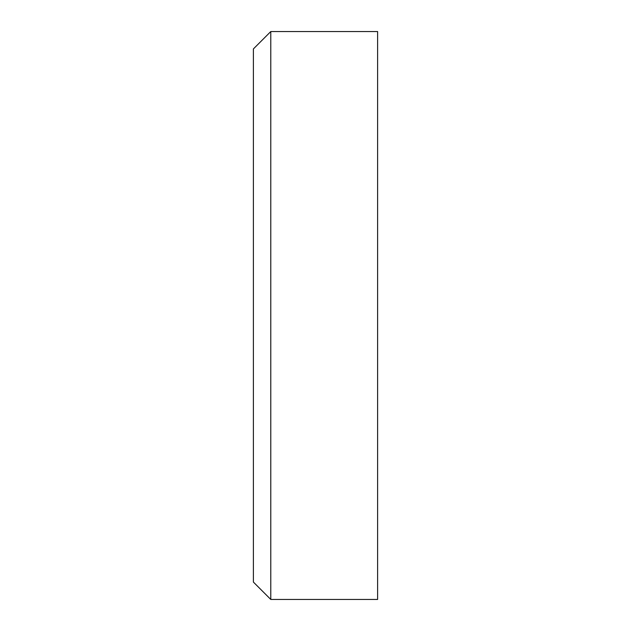 <?xml version="1.0" encoding="UTF-8"?>
<svg xmlns="http://www.w3.org/2000/svg" width="631" height="631" viewBox="0 0 631 631"><rect width="100%" height="100%" fill="white"/><g stroke="black" fill="none" stroke-linecap="round" stroke-linejoin="round"><path stroke-width="0.95" d="M377.614 31.55L377.614 599.45L270.778 599.45L270.778 31.55L377.614 31.55M270.778 599.45L253.386 582.058L253.386 48.942L270.778 31.55"/></g></svg>
